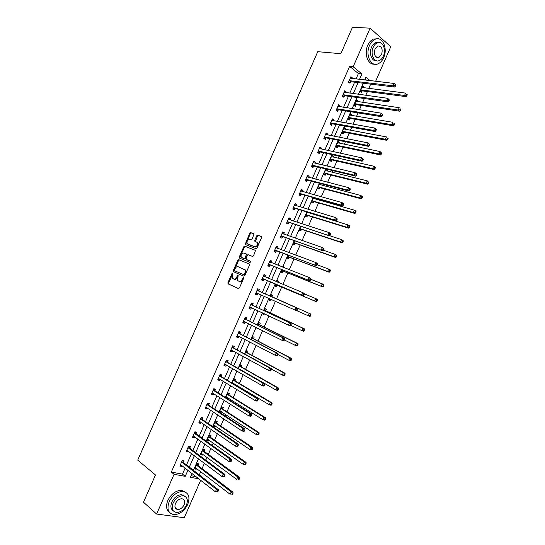 <?xml version="1.0" encoding="UTF-8"?>
<svg xmlns="http://www.w3.org/2000/svg" width="545" height="545" viewBox="0 0 545 545"><rect width="100%" height="100%" fill="white"/><g stroke="black" fill="none" stroke-linecap="round" stroke-linejoin="round"><path stroke-width="0.82" d="M232.667 273.059L232 273.495L227.919 282.753L228.103 283.877L238.451 288.564L239.425 287.944L243.567 278.515L243.431 277.718L242.212 279.381C241.34 281.043 240.297 281.717 239.091 281.384L237.593 280.457L238.145 275.491L237.327 275.804L236.796 277.017C235.937 278.672 234.909 279.34 233.723 279.013L232.252 278.107L232.667 273.059M232.879 273.495L228.6 283.046L228.593 284.013L238.56 288.598M243.649 278.134L242.886 279.674L242.212 279.381M238.22 275.797L237.47 277.31L236.796 277.017M176.519 508.505L175.844 508.703M253.847 234.779L253.643 233.689L250.68 232.613L249.712 233.274L245.182 244.439L255.993 248.684L256.981 248.023L261.573 237.586L261.362 236.482L257.703 235.161L256.722 235.822L254.767 240.256L254.753 241.169L257.383 242.539C257.805 245.073 256.913 246.469 254.706 246.742L247.144 243.601C246.715 241.108 247.587 239.711 249.774 239.418L250.932 239.848L251.906 239.194L253.847 234.779M200.689 480.261L184.251 517.75L156.613 514.037L143.492 502.211L155.475 474.974L137.715 460.123L317.755 51.68L340.836 53.696L352.479 27.25L370.109 28.17L390.779 46.713L375.628 81.273M156.613 514.037L174.073 474.307L185.246 476.35L187.93 470.246M356.021 78.964L358.406 73.541L349.631 66.388L171.321 472.086L174.073 474.307M349.631 66.388L353.153 66.749L370.109 28.17M238.758 259.686L237.797 260.319L233.274 270.599L233.464 271.71L243.888 276.206L244.869 275.572L249.467 265.115L249.263 263.984L238.758 259.686L239.425 259.992L238.472 260.633L233.948 270.899L234.057 271.969M239.235 257.056L243.758 246.79L244.719 246.142L255.537 250.421L253.554 255.816L252.573 256.463L248.254 254.753L247.28 255.401L245.972 259.277L250.666 261.266L250.121 262.506L239.228 257.989L239.235 257.056L239.902 257.369L244.419 247.11L243.758 246.79M171.321 472.086L182.486 474.143L185.15 468.066M186.526 464.94L191.52 453.563M192.869 450.504L197.883 439.072M199.197 436.082L204.239 424.603M205.526 421.68L210.595 410.14M211.848 407.285L216.937 395.69M218.164 392.904L223.273 381.255M224.472 378.537L229.609 366.833M230.773 364.183L235.937 352.424M237.068 349.842L242.259 338.029M243.363 335.516L248.575 323.648M249.644 321.203L254.883 309.281M255.925 306.903L261.184 294.927M262.2 292.617L267.459 280.634M268.487 278.291L273.726 266.376M274.782 263.971L279.98 252.124M281.063 249.658L286.234 237.893M287.344 235.358L292.474 223.668M293.619 221.072L298.715 209.457M299.879 206.807L304.948 195.267M306.14 192.548L311.175 181.083M312.401 178.304L317.401 166.913M318.648 164.072L323.614 152.757M324.888 149.855L329.827 138.614M331.128 135.65L336.033 124.485M337.362 121.46L342.233 110.369M343.588 107.283L348.425 96.267M349.808 93.12L354.611 82.179M183.461 462.392L184.115 460.9L182.268 460.532L179.836 466.07L181.689 466.425L182.037 465.628M189.769 448.031L190.423 446.539L188.59 446.144L186.158 451.676L187.998 452.064L188.379 451.199M196.071 433.684L196.725 432.199L194.906 431.769L192.48 437.294L194.299 437.71L194.708 436.783M202.365 419.35L203.019 417.865L201.214 417.402L198.789 422.927L200.594 423.376L201.037 422.382M208.653 405.03L209.307 403.545L207.522 403.055L205.097 408.573L206.889 409.05L207.352 407.994M214.941 390.724L215.588 389.246L213.817 388.721L211.399 394.233L213.177 394.744L213.667 393.619M221.216 376.431L221.87 374.953L220.112 374.401L217.693 379.906L219.458 380.444L219.976 379.259M227.49 362.153L228.144 360.674L226.393 360.088L223.981 365.593L225.732 366.165L226.277 364.912M233.757 347.887L234.404 346.409L232.674 345.796L230.263 351.293L232 351.893L232.579 350.578M240.018 333.635L240.665 332.157L238.948 331.517L236.537 337.008L238.26 337.634L238.867 336.258M246.272 319.397L246.919 317.919L245.216 317.245L242.811 322.735L244.514 323.396L245.155 321.945M252.519 305.166L253.173 303.694L251.483 302.993L249.072 308.47L250.768 309.165L251.415 307.687M258.766 290.955L259.413 289.484L257.737 288.748L255.333 294.225L257.015 294.947L257.662 293.469M264.999 276.758L265.647 275.286L263.991 274.523L261.586 279.994L263.249 280.743L263.896 279.272M269.973 260.912L271.233 262.567L271.88 261.096L270.238 260.306L267.833 265.769L269.482 266.553L270.129 265.081M277.487 248.329L278.107 246.926L276.472 246.102L274.074 251.565L275.716 252.376L276.356 250.904M283.741 234.105L284.327 232.77L282.705 231.918L280.314 237.368L281.935 238.213L282.583 236.741M289.981 219.894L290.54 218.62L288.939 217.741L286.541 223.191L288.148 224.063L288.796 222.592M296.214 205.697L296.746 204.491L295.158 203.578L292.767 209.021L294.361 209.92L295.002 208.456M302.448 191.513L302.952 190.369L301.371 189.428L298.987 194.872L300.567 195.798L301.208 194.333M308.674 177.336L309.144 176.26L307.584 175.292L305.193 180.729L306.767 181.689L307.407 180.225M314.894 163.18L315.337 162.172L313.791 161.17L311.406 166.6L312.959 167.588L313.6 166.13M321.107 149.037L321.523 148.09L319.99 147.061L317.606 152.484L319.145 153.506L319.786 152.041M327.313 134.901L327.702 134.022L326.183 132.966L323.798 138.382L325.324 139.431L325.965 137.974M333.52 120.786L333.874 119.968L332.368 118.878L329.991 124.294L331.503 125.37L332.143 123.913M339.712 106.677L340.046 105.928L338.547 104.81L336.176 110.219L337.668 111.323L338.309 109.865M345.905 92.582L346.204 91.901L344.726 90.749L342.349 96.158L343.834 97.289L344.474 95.838M352.09 78.5L352.363 77.88L350.898 76.709L348.521 82.104L349.992 83.269L350.633 81.818M199.313 474.886L200.737 471.629M202.072 468.577L204.402 463.27M205.772 460.144L206.998 457.35M208.313 454.367L210.895 448.474M212.23 445.422L213.259 443.085M214.539 440.162L217.373 433.691M218.681 430.707L219.506 428.826M220.759 425.972L223.852 418.928M225.133 416.012L225.753 414.588M226.979 411.795L230.324 404.172M231.571 401.331L231.993 400.357M233.192 397.632L236.789 389.437M238.002 386.664L238.226 386.146M239.398 383.482L243.24 374.708M245.597 369.346L249.692 360M251.79 355.224L256.143 345.305M257.976 341.116L262.581 330.624M264.161 327.014L269.012 315.957M270.34 312.932L275.436 301.303M276.513 298.858L281.69 287.052M282.889 284.32L287.849 273.004M289.3 269.693L294.007 258.97M295.71 255.087L300.152 244.95M302.107 240.488L306.297 230.937M308.504 225.909L312.435 216.944M314.894 211.344L318.566 202.958M319.738 200.301L320.058 199.565M321.278 196.786L324.697 188.992M325.89 186.267L326.407 185.089M327.654 182.248L330.815 175.034M332.034 172.254L332.75 170.626M334.024 167.724L336.933 161.088M338.179 158.248L339.085 156.177M340.387 153.213L343.043 147.157M344.317 144.255L345.421 141.741M346.743 138.716L349.147 133.232M350.442 130.282L351.743 127.319M353.099 124.233L355.245 119.328M356.573 116.317L358.058 112.91M359.441 109.763L361.342 105.437M362.691 102.365L364.373 98.522M365.784 95.307L367.432 91.553M368.802 88.419L370.682 84.141M366.581 80.21L365.13 79.032M191.05 475.724L196.098 476.657M197.951 465.267L198.591 463.802L196.806 463.441L194.422 468.891L196.207 469.231L196.568 468.421M204.143 451.144L204.784 449.68L203.019 449.298L200.628 454.734L202.406 455.109L202.788 454.23M210.336 437.042L210.976 435.578L209.219 435.162L206.834 440.598L208.599 441L209.008 440.06M216.515 422.947L217.155 421.483L215.418 421.04L213.034 426.469L214.778 426.905L215.221 425.904M219.798 412.51L220.963 412.817L221.427 411.754M222.694 408.866L223.334 407.408L221.611 406.931L219.301 412.183M227.204 398.586L227.626 397.625M228.866 394.798L229.506 393.34L227.796 392.836L225.684 397.632M233.601 384.014L233.819 383.503M235.031 380.744L235.672 379.286L233.975 378.755L232.068 383.094M241.197 366.703L241.837 365.245L240.147 364.68L238.438 368.577M247.348 352.669L247.989 351.218L246.313 350.626L244.807 354.066M253.5 338.656L254.14 337.205L252.478 336.578L251.163 339.569M256.436 327.565L256.266 327.947L258.017 328.356M259.645 324.65L260.278 323.199L258.637 322.551L257.519 325.093M262.813 313.028L262.424 313.92L264.059 314.588L264.414 313.784M265.783 310.664L266.416 309.213L264.788 308.531L263.869 310.623M269.189 298.51L268.569 299.913L270.191 300.608L270.797 299.225M271.914 296.684L272.555 295.233L270.933 294.525L270.211 296.173M275.532 284.04L274.714 285.914L276.322 286.643L276.955 285.192M278.202 282.358L278.679 281.268L277.071 280.532L276.574 281.676M281.867 269.618L280.852 271.928L282.446 272.684L283.08 271.24M284.572 267.833L284.797 267.322L283.209 266.553L282.944 267.186M288.189 255.203L286.983 257.955L288.564 258.739L289.197 257.295M290.369 253.105L289.286 252.703M294.511 240.801L293.108 243.997L294.675 244.807L295.308 243.363M300.82 226.413L299.225 230.051L300.779 230.896L301.412 229.452M307.128 212.039L305.343 216.12L306.883 216.985L307.516 215.547M313.43 197.678L311.447 202.195L312.98 203.094L313.607 201.657M314.819 198.898L315.139 198.162M319.731 183.331L317.551 188.291L319.07 189.217L319.697 187.78M320.937 184.959L321.1 183.692M327.048 171.035L327.491 170.02L325.992 169.052L323.648 174.393L325.154 175.347L325.781 173.91M333.152 157.124L333.567 156.17L332.082 155.175L329.739 160.509L331.231 161.497L331.857 160.06M339.249 143.226L339.637 142.334L338.166 141.312L335.829 146.639L337.3 147.654L337.934 146.217M345.339 129.335L345.7 128.511L344.249 127.455L341.906 132.782L343.37 133.825L343.997 132.387M351.43 115.465L351.763 114.695L350.319 113.619L347.983 118.939L349.434 120.009L350.06 118.578M357.506 101.602L357.82 100.9L356.389 99.789L354.052 105.103L355.49 106.207L356.117 104.769M363.583 87.759L363.869 87.111L362.452 85.974L360.116 91.288L361.539 92.412L362.166 90.981M192.038 473.469L190.369 477.284L198.877 478.837M370.082 80.619L365.927 77.22L364.714 79.992M363.283 83.235L358.433 94.299M357.036 97.487L352.145 108.618M350.776 111.745L345.857 122.959M344.515 126.018L339.562 137.306M338.247 140.303L333.261 151.667M331.966 154.603L326.946 166.041M325.685 168.916L320.637 180.436M319.397 183.243L314.315 194.838M313.109 197.583L307.986 209.253M306.808 211.937L301.651 223.688M300.506 226.304L295.315 238.131M294.191 240.686L288.973 252.587M287.876 255.08L282.617 267.064M281.554 269.489L276.26 281.547M275.225 283.911L269.904 296.037M268.883 298.367L263.562 310.48M262.513 312.885L257.22 324.943M256.136 327.416L250.87 339.419M249.753 341.96L244.507 353.903M243.363 356.519L238.145 368.406M236.973 371.084L231.775 382.924M230.569 385.669L225.398 397.455M224.165 400.268L219.015 411.993M217.748 414.881L212.632 426.551M211.331 429.508L206.235 441.123M204.906 444.148L199.838 455.709M198.475 458.801L193.427 470.308M359.523 79.379L361.914 73.929L353.153 66.749M189.306 467.099L194.327 455.675M195.675 452.602L200.717 441.123M202.031 438.112L207.1 426.578M208.388 423.642L213.477 412.047M214.737 409.179L219.846 397.537M221.079 394.737L226.216 383.033M227.415 380.301L232.572 368.549M233.744 365.886L238.928 354.073M240.066 351.477L245.277 339.617M246.388 337.089L251.62 325.167M252.696 322.708L257.955 310.732M259.004 308.347L264.284 296.317M265.306 293.993L270.592 281.956M271.621 279.605L276.88 267.629M277.936 265.217L283.162 253.316M284.252 250.836L289.443 239.017M290.553 236.476L295.71 224.731M296.855 222.128L301.978 210.459M303.149 207.795L308.238 196.2M309.437 193.468L314.492 181.955M315.719 179.162L320.739 167.724M321.993 164.869L326.98 153.499M328.26 150.583L333.22 139.295M334.528 136.318L339.446 125.105M340.782 122.06L345.673 110.921M347.036 107.821L351.893 96.758M353.283 93.59L358.106 82.608M182.486 474.143L185.246 476.35M358.406 73.541L361.914 73.929M196.207 469.231L194.756 468.114M181.689 466.425L180.197 465.253M187.998 452.064L186.492 450.926M202.406 455.109L200.941 454.026M194.299 437.71L192.78 436.613M208.599 441L207.12 439.944M200.594 423.376L199.061 422.307M214.778 426.905L213.293 425.883M206.889 409.05L205.336 408.021M220.963 412.817L219.458 411.829M213.177 394.744L211.61 393.749M219.458 380.444L217.877 379.483M225.732 366.165L224.131 365.239M232 351.893L230.385 351M238.26 337.634L236.639 336.783M244.514 323.396L242.879 322.572M257.921 328.581L256.334 327.797M250.768 309.165L249.113 308.381M264.059 314.588L262.458 313.831M257.015 294.947L255.346 294.198M270.191 300.608L268.583 299.886M265.647 275.286L263.964 274.585M278.679 281.268L277.051 280.593M271.88 261.096L270.177 260.428M284.797 267.322L283.155 266.675M278.107 246.926L276.39 246.292M284.327 232.77L282.596 232.17M290.54 218.62L288.796 218.061M296.746 204.491L294.988 203.959M302.952 190.369L301.181 189.878M309.144 176.26L307.36 175.803M321.407 183.883L319.683 183.427M315.337 162.172L313.538 161.742M327.491 170.02L325.753 169.597M321.523 148.09L319.711 147.695M333.567 156.17L331.816 155.781M327.702 134.022L325.869 133.668M339.637 142.334L337.873 141.972M333.874 119.968L332.034 119.648M345.7 128.511L343.929 128.184M340.046 105.928L338.186 105.635M351.763 114.695L349.972 114.402M346.204 91.901L344.331 91.642M357.82 100.9L356.014 100.634M352.363 77.88L350.476 77.663M363.869 87.111L362.05 86.88M233.723 279.013L234.398 279.312C235.583 279.633 236.612 278.965 237.47 277.31M239.091 281.384L239.773 281.683C240.979 282.01 242.014 281.343 242.886 279.674M249.406 264.08L239.425 259.992M234.493 269.979L234.629 270.763L243.785 274.687L244.467 274.244L245.032 272.956L245.059 269.904L238.117 266.696C236.932 266.396 235.91 267.07 235.052 268.712L234.493 269.979M244.467 269.366L245.727 270.211L245.706 273.263L244.46 274.987L234.629 270.763M255.503 250.366L245.386 246.463L244.419 247.11M246.81 259.747L250.789 261.362M243.826 252.996C241.633 253.282 240.767 254.678 241.224 257.206L244.194 258.65L245.161 258.01L246.469 254.14L243.826 252.996M242.334 257.935L241.769 257.669M246.306 253.984L247.137 254.46L247.123 255.387L245.829 258.323L244.862 258.964L242.436 257.983M239.902 257.369L239.957 258.371M248.2 244.323L247.716 244.085M256.988 242.13L258.044 242.866C258.473 245.4 257.581 246.796 255.367 247.069L248.377 244.405M261.58 236.659L258.364 235.495L257.383 236.155L255.435 241.53M253.854 233.859L251.334 232.947L250.373 233.607L245.856 243.853L245.87 244.807M195.062 467.419L230.16 494.315L231.209 491.917L233.015 492.23L198.189 465.607L197.058 463.495M194.981 467.603L195.58 467.658M232.245 493.348L231.829 494.308L232.552 494.431L232.967 493.477L232.245 493.348L231.209 491.917L196.166 464.912M232.552 494.431L231.829 494.308M233.015 492.23L232.967 493.477M217.83 491.917L218.259 490.943L217.509 490.813L217.08 491.788L217.83 491.917L215.391 491.794L180.49 464.572M217.08 491.788L215.391 491.794L216.46 489.356L218.334 489.676L183.692 462.739L182.582 460.593M181.614 462.024L216.46 489.356L217.509 490.813M181.015 464.824L180.409 464.769M218.259 490.943L218.334 489.676M169.188 501.638C166.641 509.023 168.194 513.356 173.862 514.63C179.686 514.466 184.312 511.067 187.732 504.425C190.321 496.979 188.686 492.646 182.847 491.427C177.139 491.679 172.588 495.078 169.188 501.638M185.852 492.312L181.465 490.289C175.763 490.527 171.219 493.92 167.826 500.467C165.687 505.964 166.266 509.97 169.549 512.47M173.249 510.801C170.728 509.044 170.258 506.121 171.832 502.034C174.284 497.306 177.568 494.853 181.689 494.69L184.959 496.297M173.092 503.124C171.253 508.451 172.377 511.578 176.478 512.484C180.661 512.355 183.985 509.895 186.451 505.113C188.318 499.745 187.153 496.624 182.957 495.746C178.835 495.923 175.551 498.382 173.092 503.124M184.108 504.765C185.307 501.311 184.557 499.295 181.867 498.73C179.21 498.839 177.084 500.419 175.497 503.478C174.311 506.918 175.04 508.935 177.69 509.514C180.381 509.425 182.521 507.845 184.108 504.765M175.422 508.172L176.035 508.083M369.551 45.405C365.164 54.623 370.729 66.926 377.699 63.963C380.192 63.016 382.174 60.917 383.646 57.675C388.013 48.607 382.563 36.052 375.369 39.172C372.944 40.146 371.002 42.224 369.551 45.405M376.983 38.797L373.57 39.056C371.145 40.023 369.203 42.094 367.759 45.269C363.856 53.526 367.895 64.93 374.245 64.133M376.425 60.74C371.751 61.565 368.699 53.206 371.561 47.149C372.61 44.854 374.006 43.362 375.764 42.66L378.407 42.53M373.223 47.279C370.055 53.914 374.047 62.818 379.088 60.659C380.873 59.97 382.304 58.465 383.36 56.128C386.514 49.575 382.583 40.541 377.426 42.776C375.669 43.477 374.265 44.976 373.223 47.279M381.582 54.575C382.978 48.873 381.704 46.005 377.767 45.964L375.049 48.873C373.659 54.575 374.919 57.45 378.836 57.491L381.582 54.575M201.275 453.27L236.7 479.355L237.749 476.957L239.541 477.304L204.382 451.478L203.203 449.339M201.166 453.515L201.888 453.563M238.792 478.381L238.369 479.341L239.085 479.477L239.507 478.524L238.792 478.381L237.749 476.957L202.372 450.763M239.085 479.477L238.369 479.341M239.541 477.304L239.507 478.524M207.482 439.127L243.24 464.408L244.283 462.017L246.061 462.398L210.574 437.369L209.348 435.189M207.345 439.433L208.19 439.481M245.325 463.434L244.909 464.388L245.618 464.538L246.04 463.584L245.325 463.434L244.283 462.017L208.578 436.627M245.618 464.538L243.24 464.408L244.909 464.388M246.061 462.398L246.04 463.584M224.492 476.691L224.922 475.717L224.179 475.574L223.75 476.548L224.492 476.691L222.06 476.568L186.819 450.184M223.75 476.548L222.06 476.568L223.13 474.13L224.983 474.484L190.007 448.371L188.843 446.198M187.936 447.636L223.13 474.13L224.179 475.574M187.439 450.49L186.703 450.443M224.922 475.717L224.983 474.484M231.148 461.486L231.577 460.511L230.842 460.355L230.412 461.329L231.148 461.486L228.723 461.349L193.134 435.802M230.412 461.329L228.723 461.349L229.786 458.917L231.632 459.306L196.309 434.018L195.096 431.81M194.252 433.255L229.786 458.917L230.842 460.355M193.863 436.17L192.991 436.129M231.577 460.511L231.632 459.306M213.674 425.005L249.767 449.482L250.816 447.091L252.573 447.5L216.76 423.267L215.473 421.053M213.517 425.373L214.498 425.407M251.858 448.494L251.443 449.448L252.144 449.611L252.567 448.658L251.858 448.494L250.816 447.091L214.771 422.504M252.144 449.611L249.767 449.482L251.443 449.448M252.573 447.5L252.567 448.658M219.867 410.889L256.286 434.563L257.335 432.178L259.079 432.621L222.946 409.179L221.604 406.938M219.683 411.325L220.793 411.346M258.385 433.568L257.962 434.529L258.664 434.706L259.079 433.745L257.335 432.178L220.963 408.396M258.664 434.706L258.037 435.005L256.286 434.563L257.962 434.529M259.079 432.621L259.079 433.745M226.059 396.794L262.806 419.664L263.848 417.279L265.579 417.756L229.118 395.105L227.762 392.904M225.841 397.285L227.088 397.285M264.904 418.662L264.482 419.616L265.177 419.807L265.592 418.853L263.848 417.279L227.149 394.294M265.177 419.807L264.536 420.134L262.806 419.664L264.482 419.616M265.579 417.756L265.592 418.853M237.804 446.287L238.226 445.32L237.497 445.149L237.068 446.123L237.804 446.287L237.204 446.573L235.372 446.151L199.443 421.435M237.068 446.123L235.372 446.151L236.441 443.719L238.267 444.148L202.611 419.677L201.337 417.436M200.56 418.894L236.441 443.719L237.497 445.149M200.281 421.857L199.272 421.823M238.226 445.32L238.267 444.148M244.446 431.109L244.869 430.141L244.146 429.957L243.724 430.925L244.446 431.109L243.833 431.422L242.021 430.966L205.751 407.088M243.724 430.925L242.021 430.966L243.09 428.534L244.896 428.997L208.898 405.351L207.57 403.068M206.868 404.547L243.09 428.534L244.146 429.957M206.698 407.558L205.554 407.537M244.869 430.141L244.896 428.997M251.082 415.951L251.511 414.977L250.789 414.779L250.366 415.753L251.082 415.951L250.462 416.291L248.663 415.801L212.053 392.747M250.366 415.753L248.663 415.801L249.726 413.369L251.518 413.866L215.186 391.038L213.81 388.742M213.163 390.206L249.726 413.369L250.789 414.779M213.109 393.258L211.821 393.265M251.511 414.977L251.518 413.866M232.238 382.706L269.319 404.778L270.361 402.394L272.071 402.905L235.29 381.044L233.914 378.884M232.327 383.258L233.376 383.237M271.417 403.77L270.994 404.724L271.683 404.928L272.098 403.974L270.361 402.394L233.335 380.212M271.683 404.928L271.035 405.282L269.319 404.778L270.994 404.724M272.071 402.905L272.098 403.974M257.717 400.8L258.139 399.826L257.431 399.614L257.002 400.589L257.717 400.8L257.077 401.168L255.298 400.643L218.341 378.421M257.002 400.589L255.298 400.643L256.361 398.218L258.139 398.749L221.468 376.738L220.071 374.49M219.458 375.887L256.361 398.218L257.431 399.614M219.512 378.973L218.089 379.007M258.139 399.826L258.139 398.749M238.86 368.74L275.818 389.907L276.86 387.522L278.563 388.067L241.449 366.996L240.059 364.878M277.923 388.892L277.5 389.845L278.182 390.056L278.597 389.103L276.86 387.522L239.507 366.138M278.182 390.056L277.521 390.445L275.818 389.907L277.5 389.845M278.563 388.067L278.597 389.103M264.339 385.662L264.761 384.695L264.059 384.47L263.63 385.444L264.339 385.662L263.691 386.064L261.927 385.506L224.629 364.108M263.63 385.444L261.927 385.506L262.99 383.081L264.747 383.646L227.742 362.452L226.332 360.245M225.746 361.573L262.99 383.081L264.059 384.47M225.916 364.7L224.349 364.755M264.761 384.695L264.747 383.646M271.369 369.06L282.317 375.049L283.359 372.664L285.042 373.243L247.607 352.956L246.204 350.885M284.422 374.027L284.006 374.974L284.681 375.205L285.096 374.252L283.359 372.664L245.679 352.084M284.681 375.205L284.006 375.614L282.317 375.049L284.006 374.974M285.042 373.243L285.096 374.252M270.954 370.546L271.383 369.578L270.681 369.34L270.259 370.307L270.954 370.546L270.3 370.975L268.549 370.382L230.91 349.808M270.259 370.307L268.549 370.382L269.611 367.957L271.356 368.556L234.016 348.18L232.579 346.014M232.027 347.281L269.611 367.957L270.681 369.34M232.313 350.428L230.603 350.524M271.383 369.578L271.356 368.556M277.957 354.55L288.809 360.204L289.845 357.827L291.514 358.433L253.766 338.935L252.342 336.899M290.914 359.175L290.499 360.122L291.166 360.368L291.582 359.414L289.845 357.827L251.838 338.036M291.166 360.368L290.478 360.804L288.809 360.204L290.499 360.122M291.514 358.433L291.582 359.414M277.569 355.442L277.991 354.475L277.296 354.223L276.874 355.19L277.569 355.442L276.894 355.899L275.164 355.272L237.191 335.522M276.874 355.19L275.164 355.272L276.22 352.853L277.95 353.487L240.277 333.915L238.826 331.796M238.301 332.995L276.22 352.853L277.296 354.223M238.71 336.17L236.85 336.299M277.991 354.475L277.95 353.487M284.347 339.951L295.295 345.373L296.33 342.996L297.986 343.636L259.911 324.929L258.466 322.933M297.4 344.338L296.984 345.285L297.645 345.544L298.06 344.597L296.33 342.996L257.996 324.002M297.645 345.544L296.95 346.007L295.295 345.373L296.984 345.285M297.986 343.636L298.06 344.597M284.17 340.353L284.599 339.385L283.911 339.119L283.489 340.087L284.17 340.353L283.489 340.836L281.772 340.175L243.458 321.25M283.489 340.087L281.772 340.175L282.828 337.764L284.545 338.425L246.538 319.67L245.066 317.592M244.569 318.723L282.828 337.764L283.911 339.119M245.1 321.925L243.09 322.095M284.599 339.385L284.545 338.425M290.689 325.338L301.773 330.556L302.809 328.185L304.451 328.86L266.049 310.929L264.591 308.974M262.683 313.327L263.317 313.266M303.878 329.514L303.463 330.468L304.124 330.733L304.539 329.786L302.809 328.185L264.148 309.982M304.124 330.733L303.415 331.224L301.773 330.556L303.463 330.468M304.451 328.86L304.539 329.786M290.771 325.276L291.194 324.316L290.512 324.037L290.09 325.004L290.771 325.276L290.076 325.794L288.373 325.099L249.726 306.992M290.09 325.004L288.373 325.099L289.429 322.681L291.132 323.383L252.785 305.438L251.299 303.401M250.829 304.471L289.429 322.681L290.512 324.037M251.483 307.68L249.324 307.898M291.194 324.316L291.132 323.383M296.807 310.643L308.245 315.759L309.281 313.389L310.902 314.09L272.187 296.943L270.715 295.029M268.801 299.375L270.681 299.178M310.357 314.71L309.942 315.657L310.589 315.937L311.004 314.99L309.281 313.389L270.293 295.976M310.589 315.937L309.867 316.461L308.245 315.759L309.942 315.657M310.902 314.09L311.004 314.99M297.366 310.221L297.788 309.253L297.114 308.961L296.691 309.928L297.366 310.221L296.657 310.759L255.98 292.747M296.691 309.928L294.968 310.037L296.024 307.618L297.706 308.354L259.032 291.221L257.533 289.225M257.09 290.226L296.024 307.618L297.114 308.961M257.894 293.455L255.557 293.714M297.788 309.253L297.706 308.354M277.575 282.092L276.826 281.097M274.918 285.444L277.337 285.212L316.318 301.705L314.71 300.969L315.746 298.606L304.328 293.816M275.348 284.463L314.71 300.969L317.054 301.16L317.469 300.213L316.822 299.913L316.407 300.86M316.822 299.913L315.746 298.606L317.353 299.341L317.469 300.213M317.054 301.16L316.318 301.705M262.608 278.536L303.224 295.744L262.234 278.515M303.279 294.872L301.555 294.981L302.611 292.576L304.28 293.339L304.369 294.211L303.701 293.905L303.279 294.872L303.947 295.179L304.369 294.211M263.344 275.995L302.611 292.576L303.701 293.905M264.277 279.285L261.784 279.551M263.753 275.062L265.088 276.867L263.412 276.09M303.224 295.744L303.947 295.179M281.029 271.519L283.461 271.253L322.763 286.963L321.168 286.2L322.204 283.836L310.875 279.347M281.486 270.477L321.168 286.2L323.512 286.391L323.921 285.444L323.287 285.137L322.872 286.084M323.287 285.137L322.204 283.836L323.798 284.606L323.921 285.444M323.512 286.391L322.763 286.963M268.862 264.305L309.792 280.743L268.481 264.298M309.867 279.83L308.143 279.946L309.192 277.541L310.848 278.338L310.95 279.183L310.289 278.863L309.867 279.83L310.527 280.144L310.95 279.183M269.584 261.777L309.192 277.541L310.289 278.863M270.511 265.095L267.997 265.395M309.792 280.743L310.527 280.144M287.133 257.608L289.579 257.301L329.2 272.241L327.62 271.444L328.655 269.08L317.238 264.816M287.617 256.511L327.62 271.444L329.957 271.635L330.372 270.695L329.739 270.375L329.33 271.321M329.739 270.375L328.655 269.08L330.236 269.884L330.372 270.695M329.957 271.635L329.2 272.241M275.102 250.094L316.352 265.756L274.721 250.094M316.447 264.802L314.717 264.931L315.766 262.526L317.408 263.358L317.524 264.168L316.863 263.834L316.447 264.802L317.101 265.129L317.524 264.168M275.825 247.58L315.766 262.526L316.863 263.834M276.737 250.911L274.21 251.252M276.179 246.769L277.378 248.288M316.352 265.756L317.101 265.129M293.23 243.71L295.69 243.37L335.638 257.526L334.071 256.695L335.1 254.338L323.505 250.271M293.741 242.552L334.071 256.695L336.401 256.899L336.817 255.952L336.19 255.625L335.774 256.566M336.19 255.625L335.1 254.338L336.667 255.169L336.817 255.952M336.401 256.899L335.638 257.526M281.343 235.896L322.906 250.782L280.961 235.896M323.015 249.787L321.284 249.923L322.34 247.519L323.962 248.384L324.084 249.174L323.437 248.827L323.015 249.787L323.669 250.135L324.084 249.174M282.065 233.389L322.34 247.519L323.437 248.827M282.964 236.741L280.423 237.123M282.385 232.647L283.509 234.03M322.906 250.782L323.669 250.135M299.328 229.827L301.801 229.445L342.062 242.832L340.509 241.966L341.545 239.609L329.609 235.692M299.859 228.607L340.509 241.966L342.839 242.178L343.255 241.231L342.635 240.883L342.219 241.83M342.635 240.883L341.545 239.609L343.091 240.474L343.255 241.231M342.839 242.178L342.062 242.832M287.576 221.713L329.459 235.828L287.188 221.72M329.582 234.786L327.852 234.936L328.901 232.531L330.502 233.43L330.645 234.186L330.004 233.825L329.582 234.786L330.222 235.147L330.645 234.186M288.291 219.213L328.901 232.531L330.004 233.825M289.184 222.585L286.622 223.007M288.584 218.538L289.64 219.785M329.459 235.828L330.222 235.147M308.266 212.714L307.87 212.264M305.411 215.956L307.905 215.534L348.48 228.151L346.947 227.251L347.976 224.894L307.053 212.209M305.977 214.675L346.947 227.251L349.27 227.469L349.686 226.522L349.072 226.161L348.657 227.108M349.072 226.161L347.976 224.894L349.508 225.793L349.686 226.522M349.27 227.469L348.48 228.151M293.803 207.536L295.397 208.442L335.999 220.882L334.405 219.955L293.408 207.556M336.142 219.805L334.405 219.955L335.454 217.557L337.042 218.491L337.198 219.219L336.565 218.845L336.142 219.805L336.776 220.173L337.198 219.219M294.511 205.049L335.454 217.557L336.565 218.845M295.397 208.442L292.815 208.905M294.777 204.436L295.758 205.56M335.999 220.882L336.776 220.173M314.267 198.734L313.389 197.774M311.495 202.093L314.002 201.636L354.897 213.477L353.371 212.557L354.4 210.2L313.164 198.291M312.081 200.751L353.371 212.557L355.694 212.768L356.11 211.828L355.504 211.46L355.088 212.4M355.504 211.46L354.4 210.2L355.919 211.133L356.11 211.828M355.694 212.768L354.897 213.477M300.022 193.38L301.603 194.313L342.533 205.956L340.952 204.995L299.627 193.4M342.696 204.838L340.952 204.995L342.001 202.597L343.582 203.564L343.745 204.259L343.112 203.878L342.696 204.838L343.323 205.22L343.745 204.259M300.731 190.893L342.001 202.597L343.112 203.878M301.603 194.313L299.007 194.817M300.969 190.355L301.869 191.35M342.533 205.956L343.323 205.22M320.269 184.782L319.465 183.931M317.572 188.25L320.092 187.753L361.301 198.823L359.795 197.869L360.824 195.512L319.268 184.387M318.185 186.846L359.795 197.869L362.118 198.087L362.527 197.147L361.928 196.765L361.512 197.706M361.928 196.765L360.824 195.512L362.33 196.479L362.527 197.147M362.118 198.087L361.301 198.823M306.236 179.23L307.802 180.197L349.059 191.043L347.499 190.048L305.84 179.264M349.243 189.878L347.499 190.048L348.548 187.657L350.108 188.652L350.285 189.319L349.658 188.924L349.243 189.878L349.863 190.28L350.285 189.319M306.937 176.757L348.548 187.657L349.658 188.924M307.802 180.197L305.207 180.736M307.148 176.28L307.973 177.159M349.059 191.043L349.863 190.28M326.257 170.844L325.535 170.101M323.669 174.407L326.183 173.882L367.705 184.183L366.213 183.195L367.241 180.845L325.358 170.496M324.282 172.956L366.213 183.195L368.529 183.42L368.938 182.48L368.345 182.084L367.93 183.025M368.345 182.084L367.241 180.845L368.938 182.48M368.529 183.42L367.705 184.183M312.442 165.101L313.995 166.089L355.585 176.144L354.039 175.115L312.047 165.135M355.783 174.938L354.039 175.115L355.081 172.724L356.628 173.76L356.818 174.393L356.198 173.984L355.783 174.938L356.396 175.354L356.818 174.393M313.143 162.635L355.081 172.724L356.198 173.984M313.995 166.089L311.481 166.647M313.327 162.219L314.07 162.982M355.585 176.144L356.396 175.354M332.239 156.919L331.598 156.286M329.82 160.564L332.259 160.019L374.102 169.556L372.623 168.534L373.645 166.191L331.449 156.613M330.372 159.072L372.623 168.534L374.347 168.357L374.933 168.766L375.348 167.833L374.756 167.417L374.347 168.357M374.756 167.417L373.645 166.191L375.123 167.213L375.348 167.833M374.933 168.766L374.102 169.556M318.648 150.979L320.188 152.001L362.098 161.259L360.565 160.203L318.246 151.02M362.316 160.019L360.565 160.203L361.614 157.812L363.345 159.487L362.732 159.058L362.316 160.019L362.929 160.441L363.345 159.487M319.343 148.526L361.614 157.812L362.732 159.058M320.188 152.001L317.735 152.573M319.499 148.172L320.16 148.826M362.098 161.259L362.929 160.441M338.22 143.015L337.655 142.477M335.958 146.734L338.336 146.176L380.485 154.944L379.027 153.894L380.049 151.544L337.539 142.749M336.456 145.202L379.027 153.894L380.751 153.71L381.337 154.133L381.745 153.193L381.159 152.77L380.751 153.71M381.159 152.77L380.049 151.544L381.745 153.193M381.337 154.133L380.485 154.944M324.847 136.87L326.366 137.926L368.604 146.387L367.092 145.297L324.445 136.918M368.842 145.106L367.092 145.297L368.134 142.913L369.864 144.589L369.258 144.153L368.842 145.106L369.449 145.542L369.864 144.589M325.535 134.424L368.134 142.913L369.258 144.153M326.366 137.926L323.989 138.512M325.665 134.138L326.237 134.69M368.604 146.387L369.449 145.542M344.188 129.124L343.704 128.681M342.09 132.912L344.406 132.34L386.868 140.344L385.424 139.261L386.446 136.918L343.616 128.892M342.539 131.345L385.424 139.261L387.148 139.07L387.727 139.506L388.135 138.566L387.563 138.13L387.148 139.07M387.563 138.13L388.135 138.566M387.727 139.506L386.868 140.344M331.04 122.782L332.545 123.858L375.11 131.536L373.611 130.412L330.631 122.836M375.362 130.207L373.611 130.412L374.653 128.027L376.377 129.71L375.778 129.254L375.362 130.207L375.961 130.664L376.377 129.71M331.728 120.343L374.653 128.027L375.778 129.254M332.545 123.858L330.222 124.464M331.823 120.118L332.314 120.568M375.11 131.536L375.961 130.664M350.149 115.254L349.754 114.906M348.207 119.103L350.469 118.517L393.245 125.766L391.814 124.648L392.836 122.305L349.692 115.049M348.616 117.502L391.814 124.648L393.544 124.444L394.117 124.894L394.526 123.96L393.953 123.511L393.544 124.444M393.953 123.511L394.526 123.96M394.117 124.894L393.245 125.766M337.226 108.7L338.718 109.811L381.609 116.691L380.124 115.54L336.817 108.762M381.875 115.329L380.124 115.54L381.166 113.156L382.89 114.838L382.297 114.375L381.875 115.329L382.467 115.792L382.89 114.838M337.907 106.268L381.166 113.156L382.297 114.375M338.718 109.811L336.449 110.424M337.975 106.111L338.377 106.466M381.609 116.691L382.467 115.792M354.318 105.308L356.525 104.708L399.614 111.194L398.197 110.042L399.219 107.706L355.756 101.227M354.686 103.673L398.197 110.042L399.935 109.838L400.5 110.294L400.909 109.361L400.343 108.905L399.935 109.838M400.343 108.905L400.909 109.361M400.5 110.294L399.614 111.194M343.404 94.632L344.89 95.77L388.094 101.867L386.63 100.682L342.989 94.701M388.387 100.464L386.63 100.682L387.665 98.298L389.389 99.987L388.803 99.51L388.387 100.464L388.973 100.941L389.389 99.987M344.086 92.207L387.665 98.298L388.803 99.51M344.89 95.77L342.669 96.397M388.094 101.867L388.973 100.941M360.422 91.526L362.582 90.913L405.984 96.635L404.581 95.457L405.603 93.12L361.819 87.411M360.749 89.857L404.581 95.457L406.311 95.239L406.877 95.716L407.285 94.782L406.72 94.305L406.311 95.239M406.72 94.305L407.285 94.782M406.877 95.716L405.984 96.635M349.577 80.578L351.048 81.743L394.58 87.057L393.129 85.838L349.161 80.653M394.887 85.613L393.129 85.838L394.164 83.46L395.881 85.149L395.302 84.659L394.887 85.613L395.466 86.103L395.881 85.149M350.258 78.167L394.164 83.46L395.302 84.659M351.048 81.743L348.875 82.384M394.58 87.057L395.466 86.103M232.674 273.788L232 273.495M243.424 278.461L242.743 278.161M238.002 276.104L237.327 275.804M228.777 284.17L228.103 283.877M228.6 283.046L227.919 282.753M233.948 270.899L233.274 270.599M238.472 260.633L237.797 260.319M244.46 274.987L243.785 274.687M245.141 274.544L244.467 274.244M245.706 273.263L245.032 272.956M245.386 246.463L244.719 246.142M246.851 259.767L246.183 259.454M244.862 258.964L244.194 258.65M245.829 258.323L245.161 258.01M247.123 255.387L246.456 255.074M255.367 247.069L254.706 246.742M255.428 240.583L254.767 240.256M257.383 236.155L256.722 235.822M258.364 235.495L257.703 235.161M245.856 243.853L245.196 243.533M250.373 233.607L249.712 233.274M251.334 232.947L250.68 232.613M198.189 465.607L196.404 465.253M198.005 465.382L196.22 465.028M181.669 462.14L183.515 462.507M181.846 462.371L183.692 462.739M204.382 451.478L202.611 451.096M204.205 451.26L202.433 450.879M210.574 437.369L208.817 436.954M210.39 437.151L208.633 436.736M187.991 447.752L189.823 448.147M188.175 447.97L190.007 448.371M194.313 433.37L196.125 433.8M194.49 433.588L196.309 434.018M216.76 423.267L215.016 422.825M216.576 423.056L214.832 422.613M222.946 409.179L221.216 408.709M222.755 408.975L221.025 408.505M229.118 395.105L227.401 394.6M228.927 394.907L227.21 394.403M200.621 419.003L202.427 419.466M200.805 419.221L202.611 419.677M206.93 404.656L208.715 405.139M207.114 404.86L208.898 405.351M213.224 390.315L215.003 390.833M213.415 390.52L215.186 391.038M235.29 381.044L233.587 380.512M235.099 380.846L233.396 380.315M219.519 375.989L221.277 376.541M219.71 376.186L221.468 376.738M241.449 366.996L239.766 366.438M241.258 366.805L239.568 366.247M225.807 361.676L227.551 362.255M225.998 361.873L227.742 362.452M247.607 352.956L245.938 352.37M247.416 352.772L245.741 352.186M232.088 347.383L233.819 347.989M232.279 347.567L234.016 348.18M231.026 349.801L231.434 349.945M253.766 338.935L252.103 338.316M253.568 338.752L251.906 338.138M238.363 333.097L240.079 333.738M238.56 333.281L240.277 333.915M237.3 335.516L237.824 335.706M259.911 324.929L258.262 324.282M244.637 318.825L246.34 319.493L244.637 318.832M244.834 319.002L246.538 319.67M243.574 321.243L244.317 321.53M266.049 310.929L264.414 310.255M265.851 310.759L264.216 310.078M250.898 304.566L252.587 305.268M251.095 304.737L252.785 305.438M249.835 306.985L251.129 307.509M272.187 296.943L270.565 296.242M271.982 296.78L270.361 296.071M257.158 290.322L258.834 291.05M257.356 290.492L259.032 291.221M256.096 292.733L257.771 293.462M277.071 285.178L275.463 284.449M277.337 285.212L275.722 284.483M262.349 278.502L264.012 279.258M283.196 271.219L281.602 270.463M283.461 271.253L281.867 270.49M269.659 261.873L270.565 262.309M268.596 264.277L270.245 265.061M289.313 257.274L287.733 256.491M289.579 257.301L287.998 256.518M275.899 247.662L276.478 247.961M274.837 250.073L276.472 250.884M295.424 243.349L293.857 242.532M295.69 243.37L294.123 242.552M282.133 233.471L282.562 233.696M281.077 235.876L282.698 236.721M301.535 229.431L299.975 228.587M301.801 229.445L300.247 228.6M288.359 219.294L288.7 219.478M287.304 221.699L288.911 222.571M307.632 215.52L306.092 214.648M307.905 215.534L306.365 214.662M293.53 207.529L295.124 208.435M313.729 201.63L312.203 200.73M314.002 201.636L312.476 200.737M299.75 193.373L301.331 194.306M319.82 187.753L318.307 186.819M320.092 187.753L318.58 186.819M305.963 179.23L307.53 180.197M325.903 173.882L324.404 172.922M326.183 173.882L324.677 172.922M312.169 165.108L313.722 166.096M331.98 160.026L330.495 159.038M332.259 160.019L330.774 159.031M318.369 150.992L319.908 152.014M338.057 146.189L336.578 145.168M338.336 146.176L336.865 145.161M324.568 136.89L326.087 137.94M344.12 132.36L342.662 131.311M344.406 132.34L342.941 131.297M330.754 122.795L332.266 123.879M350.183 118.538L348.739 117.468M350.469 118.517L349.018 117.448M336.939 108.721L338.438 109.831M356.239 104.735L354.809 103.632M356.525 104.708L355.095 103.611M343.118 94.66L344.597 95.797M362.296 90.947L360.872 89.816M362.582 90.913L361.158 89.782M349.291 80.612L350.755 81.777M228.593 284.013L227.919 283.72M233.941 271.846L233.267 271.546M245.727 270.211L245.059 269.904M247.137 254.46L246.469 254.14M239.895 258.296L239.228 257.989M258.044 242.866L257.383 242.539M255.414 241.496L254.753 241.169M245.843 244.766L245.182 244.439M198.121 465.546L196.336 465.192M181.785 462.31L183.631 462.678M175.027 507.211L177.69 509.514M181.689 494.69L182.957 495.746M182.847 491.427L181.465 490.289M376.52 57.286L378.836 57.491M375.764 42.66L377.426 42.776M375.369 39.172L373.57 39.056M204.307 451.41L202.536 451.028M210.486 437.281L208.728 436.872M188.093 447.901L189.926 448.297M194.402 433.507L196.22 433.929M216.658 423.172L214.914 422.729M222.823 409.07L221.093 408.6M228.989 394.989L227.272 394.485M200.696 419.125L202.502 419.582M206.991 404.751L208.783 405.242M213.279 390.397L215.057 390.915M235.14 380.914L233.444 380.383M219.567 376.057L221.325 376.609M241.292 366.853L239.609 366.294M225.841 361.73L227.585 362.309M247.437 352.813L245.768 352.22M232.116 347.417L233.846 348.03M253.582 338.779L251.919 338.159M238.383 333.118L240.1 333.758"/></g></svg>
